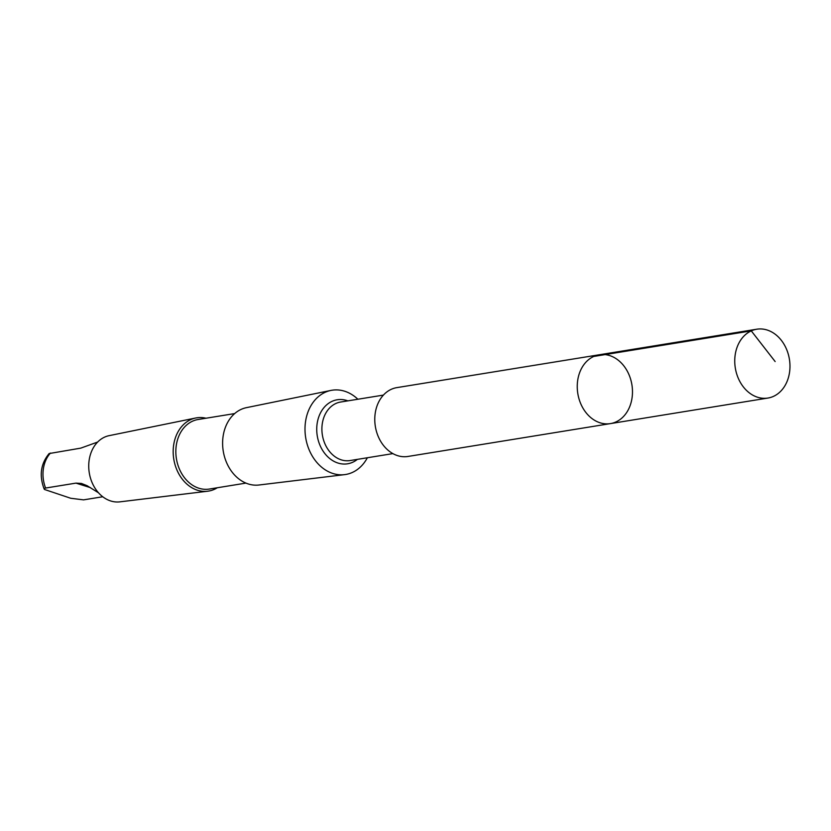 <?xml version="1.0" encoding="UTF-8"?>
<svg xmlns="http://www.w3.org/2000/svg" width="831" height="831" viewBox="0 0 831 831"><rect width="100%" height="100%" fill="white"/><g stroke="black" fill="none" stroke-linecap="round" stroke-linejoin="round"><path stroke-width="1.25" d="M599.712 354.702A34.871 27.402 80.8 0 0 599.276 354.764A34.871 27.402 80.8 0 0 577.815 393.572A34.871 27.402 80.8 0 0 610.453 423.602A34.871 27.402 80.8 0 0 631.955 385.075A34.871 27.402 80.8 0 0 599.712 354.702A34.871 27.402 80.8 0 0 599.276 354.764A34.871 27.402 80.8 0 0 577.815 393.572A34.871 27.402 80.8 0 0 610.453 423.602L767.937 398.049A34.871 27.402 -99.2 0 1 767.512 398.111A34.871 27.402 -99.2 0 1 735.269 367.749A34.871 27.402 -99.2 0 1 756.771 329.211A34.871 27.402 -99.2 0 1 757.207 329.149A34.871 27.402 -99.2 0 1 789.45 359.511A34.871 27.402 -99.2 0 1 767.937 398.049M98.515 492.804L87.089 485.699L81.417 483.445L75.953 483.123L45.591 488.046L44.49 488.379L44.51 489.48L70.739 498.268L83.567 499.867L102.764 496.751M610.453 423.602L407.969 456.458A34.86 27.402 -99.2 0 1 375.342 426.428A34.86 27.402 -99.2 0 1 396.803 387.63L756.771 329.211M367.364 457.746A42.682 33.541 -99.2 0 1 344.585 474.636A42.682 33.541 -99.2 0 1 305.694 437.729A42.682 33.541 -99.2 0 1 330.915 390.425A42.682 33.541 -99.2 0 1 332.493 390.155A42.682 33.541 -99.2 0 1 357.87 399.233M344.585 474.636L258.971 485.003A39.202 30.809 -99.2 0 1 223.248 451.108A39.202 30.809 -99.2 0 1 246.423 407.657L330.915 390.425M245.945 483.102L209.37 489.044A35.214 27.672 -99.2 0 1 176.411 458.712A35.214 27.672 -99.2 0 1 198.09 419.51L234.664 413.578M217.296 487.755A37.115 29.168 -99.2 0 1 207.605 491.225A37.115 29.168 -99.2 0 1 173.783 459.138A37.115 29.168 -99.2 0 1 195.721 417.993A37.115 29.168 -99.2 0 1 197.092 417.764A37.115 29.168 -99.2 0 1 206.015 418.232M207.605 491.225L119.851 501.851A33.541 26.363 -99.2 0 1 89.281 472.849A33.541 26.363 -99.2 0 1 109.11 435.662L195.721 417.993M44.188 489.064C39.047 475.644 40.698 463.802 49.133 453.56L80.804 448.127L97.643 442.05M593.781 356.437L751.276 330.873L775.146 361.558M392.886 453.612L350.111 460.551A29.636 23.289 -99.2 0 1 322.376 435.029A29.636 23.289 -99.2 0 1 340.617 402.038A29.636 23.289 -99.2 0 1 340.98 401.986M357.372 459.377A32.43 25.481 -99.2 0 1 318.803 442.165A32.43 25.481 -99.2 0 1 337.625 399.701A32.43 25.481 -99.2 0 1 347.877 400.864M45.591 488.046A30.332 23.839 -99.2 0 1 50.452 453.061M75.953 483.123L90.486 487.652M340.617 402.038L383.392 395.099"/></g></svg>
